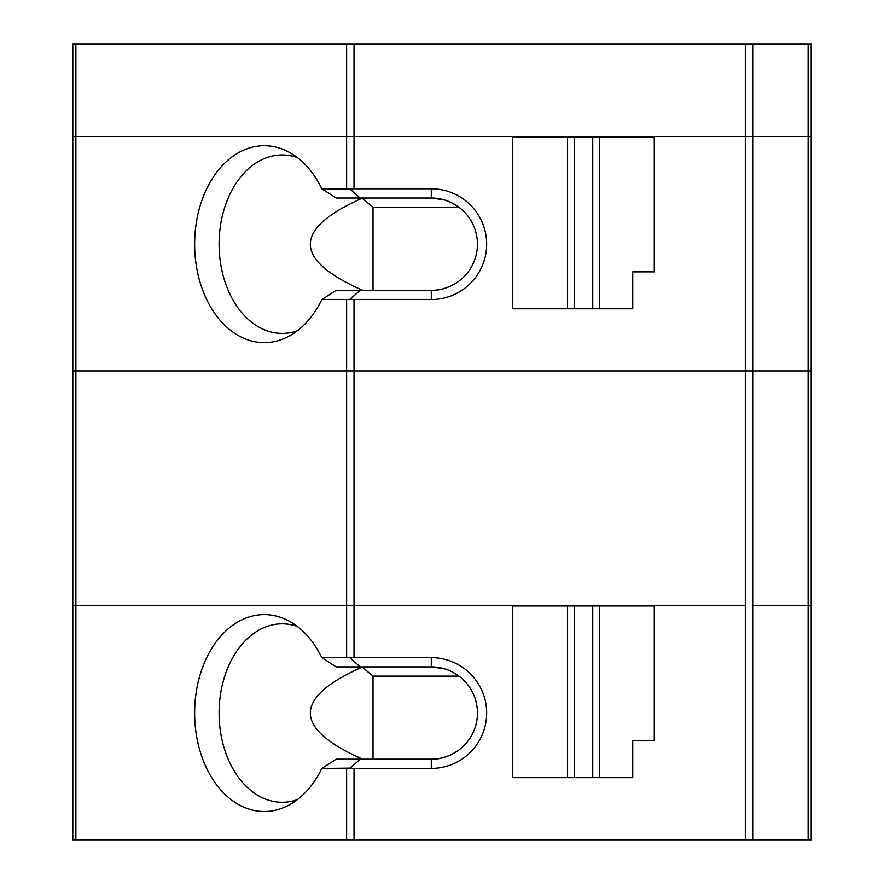 <?xml version="1.0" encoding="UTF-8"?>
<svg xmlns="http://www.w3.org/2000/svg" width="884" height="884" viewBox="0 0 884 884"><rect width="100%" height="100%" fill="white"/><g stroke="black" fill="none" stroke-linecap="round" stroke-linejoin="round"><path stroke-width="1.33" d="M360.208 759.19L336.174 759.19A2373.175 573.937 165.6 0 1 321.809 768.428L350.031 768.13L360.208 759.19L431.304 759.19L431.304 768.428A55.383 55.383 0 0 0 486.675 713.045A55.383 55.383 0 0 0 431.304 657.663L354.031 657.663L354.031 605.363L745.322 605.363L745.322 839.8L808.12 839.8L808.12 370.926L811.192 370.926L811.192 44.2L752.715 44.2L752.715 136.501L808.12 136.501L346.638 136.501L354.031 136.501L354.031 188.8L431.304 188.8A55.383 55.383 0 0 1 486.675 244.172A55.383 55.383 0 0 1 431.304 299.554L354.031 299.554L354.031 370.926L752.715 370.926L72.808 370.926L72.808 839.8L745.322 839.8M75.88 44.2L75.88 136.501L346.638 136.501L75.88 136.501L75.88 370.926L72.808 370.926L72.808 136.501L75.88 136.501L72.808 136.501L72.808 44.2L745.322 44.2L745.322 136.501L752.715 136.501L752.715 605.363L811.192 605.363L811.192 370.926L752.715 370.926L808.12 370.926L808.12 136.501L811.192 136.501L808.12 136.501L808.12 44.2M444.519 199.961L431.304 198.027A46.145 46.145 0 0 1 477.448 244.172A46.145 46.145 0 0 1 431.304 290.328L336.174 290.328A2373.175 573.937 165.6 0 1 321.809 299.554L346.638 299.554L346.638 370.926L75.88 370.926L75.88 605.363L72.808 605.363L346.638 605.363L346.638 657.663L354.031 657.663M354.031 44.2L354.031 136.501L745.322 136.501L745.322 605.363L346.638 605.363L346.638 370.926L354.031 370.926L354.031 605.363L75.88 605.363L75.88 839.8M458.984 676.127L373.026 676.127L362.153 667.111C292.913 697.83 293.09 728.526 362.683 759.19M752.715 839.8L752.715 605.363L811.192 605.363L811.192 839.8L808.12 839.8M444.519 668.834L431.304 666.901L360.208 666.901L350.031 657.961M360.208 666.901L336.174 666.901A2373.175 573.937 14.4 0 0 321.809 657.663L346.638 657.663M567.572 605.982L512.764 605.982L512.764 777.655L567.572 777.655L567.572 605.982L574.291 605.982L574.291 777.655L567.572 777.655M373.026 676.127L373.026 759.19M599.474 605.982L654.282 605.982L654.282 740.737L632.745 740.737L632.745 777.655L599.474 777.655L599.474 605.982L574.291 605.982M458.266 675.597L451.437 671.52M431.304 657.663L431.304 666.901A46.145 46.145 0 0 1 477.448 713.045A46.145 46.145 0 0 1 431.304 759.19C439.956 759.511 448.95 756.605 458.266 750.494M297.367 626.447A89.218 63.084 -90 0 0 282.184 623.828A89.218 63.084 -90 0 0 219.099 713.045A89.218 63.084 -90 0 0 282.184 802.263A89.218 63.084 -90 0 0 297.367 799.644M599.474 777.655L592.755 777.655L592.755 605.982M321.809 657.663A98.455 69.615 -90 0 0 289.587 621.353A98.455 69.615 -90 0 0 194.635 713.045A98.455 69.615 -90 0 0 289.587 804.738A98.455 69.615 -90 0 0 321.809 768.428M592.755 777.655L574.291 777.655M431.304 768.428L354.031 768.428L354.031 839.8M350.031 768.13L354.031 768.428M321.809 188.8A2373.175 573.937 14.4 0 1 336.174 198.027L360.208 198.027L350.031 189.088L321.809 188.8A98.455 69.615 -90 0 0 289.587 152.479A98.455 69.615 -90 0 0 194.635 244.172A98.455 69.615 -90 0 0 289.587 335.876A98.455 69.615 -90 0 0 321.809 299.554M297.367 157.584A89.218 63.084 -90 0 0 282.184 154.954A89.218 63.084 -90 0 0 219.099 244.172A89.218 63.084 -90 0 0 282.184 333.401A89.218 63.084 -90 0 0 297.367 330.771M431.304 188.8L431.304 198.027L360.208 198.027M354.031 188.8L350.031 189.088M458.984 207.254L373.026 207.254L362.153 198.248C292.913 228.967 293.09 259.653 362.683 290.328M373.026 207.254L373.026 290.328M458.266 206.723L451.437 202.657M431.304 299.554L431.304 290.328C439.956 290.637 448.95 287.742 458.266 281.631M512.764 308.781L512.764 137.108L567.572 137.108L567.572 308.781L512.764 308.781M599.474 308.781L632.745 308.781L632.745 271.863L654.282 271.863L654.282 137.108L599.474 137.108L599.474 308.781L574.291 308.781L574.291 137.108L567.572 137.108M574.291 308.781L567.572 308.781M592.755 308.781L592.755 137.108L574.291 137.108M599.474 137.108L592.755 137.108M360.208 290.328L350.031 299.267L346.638 299.554M350.031 299.267L354.031 299.554M745.322 44.2L752.715 44.2M346.638 768.428L346.638 839.8M346.638 44.2L346.638 188.8"/></g></svg>
